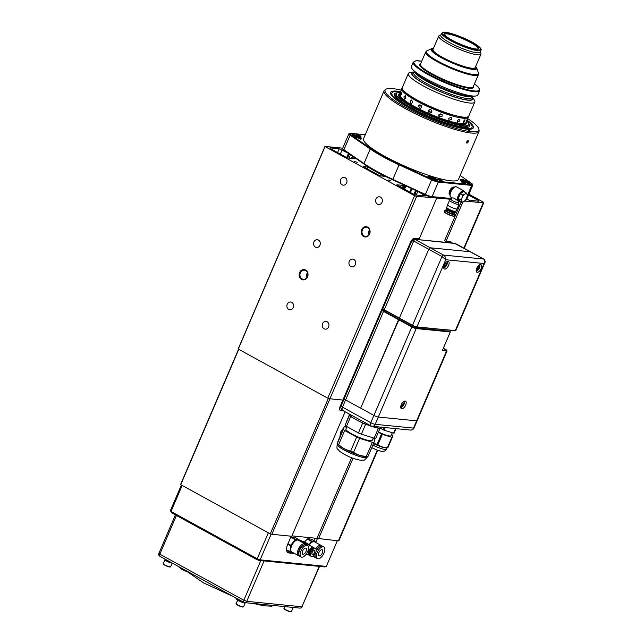 <?xml version="1.0" encoding="UTF-8"?>
<svg xmlns="http://www.w3.org/2000/svg" width="644" height="644" viewBox="0 0 644 644"><rect width="100%" height="100%" fill="white"/><g stroke="black" fill="none" stroke-linecap="round" stroke-linejoin="round"><path stroke-width="0.97" d="M363.643 236.493A5.16 4.444 95.6 0 1 361.67 229.642A5.16 4.444 95.6 0 1 367.652 227.147A5.16 4.444 95.6 0 1 369.624 234.005A5.16 4.444 95.6 0 1 363.643 236.493M367.716 227.694A4.589 3.953 -84.4 0 0 366.388 227.284A4.589 3.953 -84.4 0 0 362.145 230.665A4.589 3.953 -84.4 0 0 364.158 236.002A4.589 3.953 -84.4 0 0 365.486 236.42A4.589 3.953 -84.4 0 0 369.728 233.031A4.589 3.953 -84.4 0 0 367.716 227.694M301.577 279.399A5.16 4.444 95.6 0 1 299.605 272.541A5.16 4.444 95.6 0 1 305.586 270.053A5.16 4.444 95.6 0 1 307.558 276.904A5.16 4.444 95.6 0 1 301.577 279.399M305.65 270.601A4.589 3.953 -84.4 0 0 304.322 270.182A4.589 3.953 -84.4 0 0 300.08 273.571A4.589 3.953 -84.4 0 0 302.092 278.908A4.589 3.953 -84.4 0 0 303.421 279.319A4.589 3.953 -84.4 0 0 307.663 275.938A4.589 3.953 -84.4 0 0 305.65 270.601M369.519 229.763A4.589 3.953 -84.4 0 0 369.036 234.593M307.446 272.67A4.589 3.953 -84.4 0 0 306.971 277.5M380.515 197.136A3.904 3.357 -84.4 0 0 379.38 196.79A3.904 3.357 -84.4 0 0 375.774 199.664A3.904 3.357 -84.4 0 0 377.489 204.196A3.904 3.357 -84.4 0 0 378.616 204.55A3.904 3.357 -84.4 0 0 382.222 201.677A3.904 3.357 -84.4 0 0 380.515 197.136M345.152 177.736A3.904 3.357 -84.4 0 0 344.017 177.382A3.904 3.357 -84.4 0 0 340.41 180.264A3.904 3.357 -84.4 0 0 342.125 184.796A3.904 3.357 -84.4 0 0 343.252 185.15A3.904 3.357 -84.4 0 0 346.858 182.276A3.904 3.357 -84.4 0 0 345.152 177.736M318.45 240.043A3.904 3.357 -84.4 0 0 317.315 239.689A3.904 3.357 -84.4 0 0 313.709 242.563A3.904 3.357 -84.4 0 0 315.423 247.103A3.904 3.357 -84.4 0 0 316.55 247.457A3.904 3.357 -84.4 0 0 320.157 244.575A3.904 3.357 -84.4 0 0 318.45 240.043M291.74 302.342A3.904 3.357 -84.4 0 0 290.613 301.996A3.904 3.357 -84.4 0 0 287.007 304.87A3.904 3.357 -84.4 0 0 288.713 309.402A3.904 3.357 -84.4 0 0 289.848 309.756A3.904 3.357 -84.4 0 0 293.455 306.882A3.904 3.357 -84.4 0 0 291.74 302.342M327.104 321.75A3.904 3.357 -84.4 0 0 325.977 321.396A3.904 3.357 -84.4 0 0 322.37 324.27A3.904 3.357 -84.4 0 0 324.077 328.81A3.904 3.357 -84.4 0 0 325.212 329.156A3.904 3.357 -84.4 0 0 328.818 326.283A3.904 3.357 -84.4 0 0 327.104 321.75M353.806 259.443A3.904 3.357 -84.4 0 0 352.679 259.089A3.904 3.357 -84.4 0 0 349.072 261.971A3.904 3.357 -84.4 0 0 350.779 266.503A3.904 3.357 -84.4 0 0 351.914 266.858A3.904 3.357 -84.4 0 0 355.52 263.976A3.904 3.357 -84.4 0 0 353.806 259.443M357.17 162.328L354.474 161.491L357.17 162.328M390.771 180.763L388.066 179.918L390.771 180.763M348.782 153.57L348.565 153.924L349.909 154.351M415.783 190.495L417.618 191.34M368.183 167.142A55.77 9.781 23.2 0 0 376.144 171.763A55.77 9.781 23.2 0 0 385.233 176.488L379.694 175.691L363.779 166.957L363.474 166.53L368.183 167.142L367.41 168.953M477.872 201.145L478.202 200.381L478.806 201.234L469.548 200.316L466.723 199.294M343.043 399.674L343.751 399.747L343.043 399.674M450.881 242.86A4.589 2.19 118.8 0 0 450.559 241.846M461.168 202.015L444.521 240.856L445.986 241.395L462.77 202.232M416.716 196.291L271.849 534.287A3.445 0.604 -156.8 0 1 270.271 533.892L328.351 398.386A3.445 0.604 23.2 0 0 329.929 398.781A3.445 0.604 -156.8 0 1 327.804 398.185L414.591 195.696A3.445 0.604 23.2 0 0 416.716 196.291L451.436 199.326M436.632 198.255L419.276 238.755L414.631 238.296A4.589 2.19 118.8 0 0 410.526 242.225L342.874 400.061L329.929 398.781L342.874 400.061L340.209 406.292A4.589 2.19 118.8 0 0 340.322 410.542A4.589 2.19 118.8 0 0 340.748 410.671L343.687 410.961M327.804 398.185L238.264 349.056A3.445 0.604 -156.8 0 1 238.175 348.911L324.962 146.421L342.713 148.176M414.591 195.696L325.051 146.574L238.264 349.056M464.718 201.033L483.258 202.868A3.445 0.604 23.2 0 0 483.773 202.771A3.445 0.604 23.2 0 0 482.348 201.58L468.904 194.206M478.202 200.381L468.534 195.076M418.246 191.63L425.467 195.865L415.863 195.011L412.933 193.925L396.865 184.844L401.389 185.19L403.82 186.205L402.548 185.303L405.116 185.561L403.691 188.861M356.494 158.883L351.495 157.619L352.767 158.513L348.581 158.102L345.651 157.015L330.541 148.724L329.929 147.862L339.195 148.78L348.388 153.304M451.702 242.941A4.589 2.19 118.8 0 0 451.058 241.983A4.589 2.19 118.8 0 0 450.631 241.854L445.986 241.395M416.225 195.052L417.787 191.421M400.552 187.138L401.389 185.19M349.056 158.15L350.505 154.761M464.783 121.338L464.96 119.695L463.35 121.402L463.253 123.076L464.783 121.338M459.526 121.024L459.357 119.196L457.176 120.581L457.409 122.449L459.526 121.024M467.005 120.154C467.874 118.15 467.745 118.335 466.626 120.71C465.854 122.754 465.982 122.569 467.005 120.154C467.874 118.15 467.745 118.335 466.626 120.71C465.854 122.754 465.982 122.569 467.005 120.154M402.13 88.268A36.145 6.335 23.2 0 0 401.856 88.663A36.145 6.335 23.2 0 0 416.789 101.092A36.145 6.335 23.2 0 0 468.301 117.144L467.616 118.713M466.103 122.183L465.99 122.537A36.145 6.335 23.2 0 1 465.016 123.35A36.145 6.335 23.2 0 1 414.47 106.493A36.145 6.335 23.2 0 1 399.626 95.328A36.145 6.335 23.2 0 1 399.538 94.056A36.668 6.432 23.2 0 0 398.684 96.02M421.643 107.427L419.952 104.731L418.463 105.817L420.121 108.514L421.643 107.427M431.826 112.088C431.617 109.383 430.458 108.876 428.357 110.575C428.558 113.296 429.717 113.803 431.826 112.088L431.657 112.402M442.203 116.162L442.042 114.439L438.781 114.898L438.95 116.636L442.203 116.162M451.742 119.237L451.412 117.313L448.715 118.343L449.093 120.307L451.742 119.237M468.301 117.144A36.145 6.335 23.2 0 0 468.397 116.669M438.677 115.236A1.892 1.795 144.6 0 0 440.818 113.73M429.057 109.754A1.892 1.86 -145.5 0 0 431.939 111.734M421.514 105.616A1.892 1.755 -92.5 0 0 421.611 107.5M410.059 101.068L410.977 103.7L412.643 102.621L411.669 99.981L410.059 101.068M403.981 96.809L404.271 99.281L405.704 98.154L405.342 95.65L403.981 96.809M400.81 93.452L400.463 95.706L401.518 94.451L401.776 92.156L400.81 93.452M400.866 91.319C399.739 93.694 399.61 93.879 400.479 91.883C401.502 89.46 401.631 89.275 400.866 91.319M399.674 95.433A35.975 6.311 23.2 0 0 399.715 95.545A35.975 6.311 23.2 0 0 414.495 106.654A35.975 6.311 23.2 0 0 464.791 123.431A35.975 6.311 23.2 0 0 464.896 123.39M400.254 92.406A39.3 6.891 23.2 0 0 396.285 93.646L395.835 94.684A39.3 6.891 23.2 0 0 395.931 96.061A39.3 6.891 23.2 0 0 412.071 108.2A39.3 6.891 23.2 0 0 467.029 126.53A39.3 6.891 23.2 0 0 468.091 125.652L468.534 124.614A39.3 6.891 23.2 0 0 466.699 120.879M396.285 93.646A39.3 6.891 23.2 0 0 412.522 107.162A39.3 6.891 23.2 0 0 468.534 124.614M399.674 93.75A36.837 6.456 23.2 0 0 398.636 95.908A36.837 6.456 23.2 0 0 413.77 107.29A36.837 6.456 23.2 0 0 465.274 124.469A36.837 6.456 23.2 0 0 466.119 122.231M465.161 124.509A36.668 6.432 23.2 0 0 465.99 122.537M473.96 99.466A36.145 6.335 -156.8 0 1 474.813 101.953A36.145 6.335 -156.8 0 1 435.36 91.899A36.145 6.335 -156.8 0 1 408.36 73.472A36.145 6.335 -156.8 0 1 410.751 72.37L413.955 72.08A33.158 5.812 -156.8 0 0 436.543 89.991A33.158 5.812 -156.8 0 0 471.963 96.946L473.96 99.466M414.213 71.476L413.681 72.708A31.556 5.53 -156.8 0 0 437.26 88.767A31.556 5.53 -156.8 0 0 471.706 97.55L472.229 96.334A33.158 5.812 -156.8 0 1 438.21 86.103A33.158 5.812 -156.8 0 1 414.221 71.484L412.216 68.956A36.145 6.335 -156.8 0 1 411.371 66.461L413.207 62.178A36.145 6.335 -156.8 0 0 440.198 80.605A36.145 6.335 -156.8 0 0 479.651 90.659L477.816 94.942A36.145 6.335 -156.8 0 1 475.425 96.045A36.145 6.335 -156.8 0 1 438.363 84.887A36.145 6.335 -156.8 0 1 412.216 68.956M480.247 51.834L480.883 53.347A22.951 4.025 -156.8 0 1 480.939 54.152A22.951 4.025 -156.8 0 1 455.888 47.769A22.951 4.025 -156.8 0 1 438.749 36.072A22.951 4.025 -156.8 0 1 439.369 35.557L440.907 34.969M480.118 52.14A21.405 3.751 -156.8 0 1 456.757 46.191A21.405 3.751 -156.8 0 1 440.778 35.283L441.663 33.206A21.405 3.751 -156.8 0 0 457.651 44.114A21.405 3.751 -156.8 0 0 481.012 50.063L480.118 52.14M458.351 43.269A18.612 3.26 -156.8 0 1 444.408 34.132A18.612 3.26 -156.8 0 1 464.767 38.962A18.612 3.26 -156.8 0 1 478.444 48.719A18.612 3.26 -156.8 0 1 458.351 43.269M444.521 34.478A18.282 3.204 -156.8 0 1 464.485 39.517A18.282 3.204 -156.8 0 1 478.114 48.88M461.466 181.415A2.407 0.419 23.2 0 0 461.112 181.487A2.407 0.419 23.2 0 0 462.609 182.574A2.407 0.419 23.2 0 0 465.185 183.451A2.407 0.419 23.2 0 0 465.54 183.387A2.407 0.419 23.2 0 0 464.042 182.292A2.407 0.419 23.2 0 0 461.466 181.415M438.242 179.121A2.407 0.419 23.2 0 0 437.88 179.193A2.407 0.419 23.2 0 0 439.385 180.28A2.407 0.419 23.2 0 0 441.953 181.157A2.407 0.419 23.2 0 0 442.315 181.085A2.407 0.419 23.2 0 0 440.818 179.998A2.407 0.419 23.2 0 0 438.242 179.121M356.905 134.491A2.407 0.419 23.2 0 0 356.551 134.564A2.407 0.419 23.2 0 0 358.048 135.651A2.407 0.419 23.2 0 0 360.624 136.528A2.407 0.419 23.2 0 0 360.978 136.464A2.407 0.419 23.2 0 0 359.481 135.377A2.407 0.419 23.2 0 0 356.905 134.491M401.22 90.136A50.981 8.944 23.2 0 0 392.687 88.622A50.981 8.944 23.2 0 0 385.716 89.347A50.981 8.944 23.2 0 0 414.551 111.984A50.981 8.944 23.2 0 0 471.239 131.714A50.981 8.944 23.2 0 0 478.935 129.299A50.981 8.944 23.2 0 0 467.673 118.617M478.935 129.299L479.096 130.587A51.641 9.056 -156.8 0 1 478.983 131.553A51.641 9.056 -156.8 0 1 471.303 133.034A51.641 9.056 -156.8 0 1 416.177 114.173A51.641 9.056 -156.8 0 1 384.057 90.86A51.641 9.056 -156.8 0 1 384.669 90.12L385.716 89.347M461.337 179.257A5.16 0.902 23.2 0 0 460.573 179.402A5.16 0.902 23.2 0 0 463.785 181.737A5.16 0.902 23.2 0 0 469.299 183.62A5.16 0.902 23.2 0 0 470.064 183.476A5.16 0.902 23.2 0 0 466.852 181.141A5.16 0.902 23.2 0 0 461.337 179.257M352.791 134.33A5.16 0.902 23.2 0 0 352.027 134.475A5.16 0.902 23.2 0 0 355.238 136.802A5.16 0.902 23.2 0 0 360.753 138.693A5.16 0.902 23.2 0 0 361.517 138.541A5.16 0.902 23.2 0 0 358.306 136.214A5.16 0.902 23.2 0 0 352.791 134.33M428.824 176.045A5.16 0.902 23.2 0 0 428.051 176.19A5.16 0.902 23.2 0 0 431.271 178.517A5.16 0.902 23.2 0 0 436.777 180.409A5.16 0.902 23.2 0 0 437.55 180.256A5.16 0.902 23.2 0 0 434.338 177.929A5.16 0.902 23.2 0 0 428.824 176.045M467.029 120.09A44.967 7.889 -156.8 0 1 472.084 128.889A44.967 7.889 -156.8 0 1 466.61 129.178A44.967 7.889 -156.8 0 1 422.166 114.439A44.967 7.889 -156.8 0 1 390.739 94.024A44.967 7.889 -156.8 0 1 397.316 91.158A44.967 7.889 -156.8 0 1 400.592 91.617M384.057 90.86L363.578 138.629A51.641 9.056 23.2 0 0 395.706 161.942A51.641 9.056 23.2 0 0 450.824 180.803A51.641 9.056 23.2 0 0 458.512 179.314L478.983 131.553M466.715 143.024A1.409 0.668 118.8 0 0 467.182 143.024A1.409 0.668 118.8 0 0 468.14 141.881A1.409 0.668 118.8 0 0 468.317 140.956A1.409 0.668 118.8 0 0 468.067 140.561C468.623 141.511 468.252 142.372 466.964 143.161C466.377 142.195 466.747 141.326 468.075 140.561L468.204 140.601M467.987 129.935L470.41 131.11L467.987 129.935M365.237 134.765L350.569 133.308A6.311 1.103 23.2 0 0 349.797 133.348A6.311 1.103 23.2 0 0 350.779 134.781L370.855 148.595A54.507 9.555 23.2 0 0 399.336 164.22L431.874 179.274A6.311 1.103 23.2 0 0 438.089 181.334L471.521 184.635A6.311 1.103 23.2 0 0 472.446 184.232A6.311 1.103 23.2 0 0 471.311 183.17L460.146 175.49M451.613 198.907L431.416 196.911A6.311 1.103 -156.8 0 1 425.201 194.85L392.663 179.797A54.507 9.555 -156.8 0 1 364.182 164.172L344.105 150.35A6.311 1.103 -156.8 0 1 342.97 149.287L342.664 148.563A6.883 1.208 23.2 0 0 343.904 149.722L363.981 163.544A55.078 9.66 23.2 0 0 392.76 179.338L425.298 194.383A6.883 1.208 23.2 0 0 432.084 196.629L451.758 198.577M465.709 199.954A6.883 1.208 23.2 0 0 466.345 199.89L465.612 200.171A6.311 1.103 -156.8 0 1 465.556 200.187M466.345 199.89A6.883 1.208 23.2 0 0 466.538 199.737L472.768 185.198A6.883 1.208 -156.8 0 1 471.738 185.4L438.314 182.091A6.883 1.208 -156.8 0 1 431.528 179.845L398.99 164.8A55.078 9.66 -156.8 0 1 370.211 149.006L350.135 135.184A6.883 1.208 -156.8 0 1 348.879 133.783A6.883 1.208 -156.8 0 1 349.064 133.63L349.797 133.348M472.446 184.232L472.752 184.957A6.883 1.208 -156.8 0 1 472.768 185.198M348.879 133.783L342.648 148.321A6.883 1.208 23.2 0 0 342.664 148.563M400.431 91.995A43.607 7.648 23.2 0 0 393.057 92.011A43.607 7.648 23.2 0 0 409.898 107.991A43.607 7.648 23.2 0 0 452.861 125.886A43.607 7.648 23.2 0 0 471.939 125.822A43.607 7.648 23.2 0 0 466.868 120.476M397.211 92.825A40.854 7.165 23.2 0 0 394.514 95.505A40.854 7.165 23.2 0 0 411.291 108.128A40.854 7.165 23.2 0 0 468.405 127.174A40.854 7.165 23.2 0 0 468.494 123.374M451.436 199.479A3.784 0.66 23.2 0 0 451.331 199.568A3.784 0.66 23.2 0 0 452.893 200.872A3.784 0.66 23.2 0 0 458.295 202.546L458.786 201.403M451.355 199.511L449.673 200.155A5.16 0.902 23.2 0 0 449.536 200.268A5.16 0.902 23.2 0 0 451.669 202.047A5.16 0.902 23.2 0 0 459.027 204.341A5.16 0.902 23.2 0 0 459.011 204.156L458.319 202.498M457.103 208.833L455.727 211.312A4.878 0.853 23.2 0 1 448.779 209.131A4.878 0.853 23.2 0 1 446.759 207.473L447.612 204.76A5.16 0.902 23.2 0 0 447.612 204.76A5.16 0.902 23.2 0 0 449.745 206.523A5.16 0.902 23.2 0 0 457.103 208.833A5.16 0.902 23.2 0 0 457.103 208.817L459.027 204.341M446.767 207.601L446.598 207.996A4.822 0.845 23.2 0 0 446.606 208.165A4.822 0.845 23.2 0 0 448.586 209.654A4.822 0.845 23.2 0 0 455.324 211.9A4.822 0.845 23.2 0 0 455.453 211.796L455.622 211.393M446.606 208.165L446.759 208.527A4.532 0.797 23.2 0 0 448.618 209.928A4.532 0.797 23.2 0 0 454.954 212.045L455.324 211.9M446.678 208.342L446.501 208.406A4.822 0.845 23.2 0 0 446.373 208.519A4.822 0.845 23.2 0 0 448.361 210.177A4.822 0.845 23.2 0 0 455.236 212.311A4.822 0.845 23.2 0 0 455.219 212.142L455.147 211.973M446.373 208.519L446.147 209.034A4.822 0.845 23.2 0 0 448.144 210.693A4.822 0.845 23.2 0 0 455.01 212.834L455.236 212.311M447.282 210.186L446.896 211.079A3.325 0.58 23.2 0 0 448.272 212.222A3.325 0.58 23.2 0 0 453.014 213.695L453.4 212.81M447.194 210.379A5.45 0.958 23.2 0 0 444.948 210.242A5.45 0.958 23.2 0 0 447.202 212.118A5.45 0.958 23.2 0 0 454.97 214.532A5.45 0.958 23.2 0 0 453.312 213.003M458.383 201.129L454.084 198.086L452.547 197.933M466.208 192.934L464.759 194.142A4.589 2.19 -61.2 0 1 467.077 194.375A4.589 2.19 -61.2 0 1 466.699 198.086A4.589 2.19 -61.2 0 1 463.994 201.564A4.589 2.19 -61.2 0 1 462.593 202.007A4.589 2.19 -61.2 0 1 461.676 201.339L462.094 202.522L465.443 200.356L467.504 195.559L466.208 192.934L463.688 191.558L460.339 193.723A5.297 2.528 -61.2 0 1 463.688 191.558M459.84 201.29A5.877 2.801 -61.2 0 1 458.914 201.419A5.877 2.801 -61.2 0 1 458.367 201.258A5.877 2.801 -61.2 0 1 458.464 195.285A5.877 2.801 -61.2 0 1 463.471 190.793A5.877 2.801 -61.2 0 1 464.018 190.954A5.877 2.801 -61.2 0 1 464.839 192.186M459.583 201.145A5.297 2.528 -61.2 0 1 458.286 198.521A5.297 2.528 -61.2 0 1 460.339 193.723L458.286 198.521L459.583 201.145L462.094 202.522M450.132 193.836A3.727 1.779 -61.2 0 1 450.881 190.447A3.727 1.779 -61.2 0 1 453.336 188M450.027 194.947A4.419 2.109 -61.2 0 1 450.567 190.342A4.419 2.109 -61.2 0 1 454.157 187.307A4.419 2.109 -61.2 0 1 454.213 187.315M450.027 195.019L449.786 194.891A4.419 2.109 -61.2 0 1 449.858 190.391A4.419 2.109 -61.2 0 1 453.626 187.018A4.419 2.109 -61.2 0 1 454.036 187.138L454.278 187.275M462.851 195.1L462.054 197.628A4.589 2.19 -61.2 0 1 464.759 194.142L462.851 195.1L460.339 193.723M460.798 199.898L461.676 201.339A4.589 2.19 -61.2 0 1 462.054 197.628L460.798 199.898L458.286 198.521M466.94 141.905L467.673 142.308L467.818 140.915L466.803 142.219L467.045 142.71L467.673 142.308M467.512 141.108L468.059 141.406M351.584 457.691L317.009 538.352L338.398 540.863L377.263 450.18M339.943 410.196L342.801 410.478M291.925 535.872L317.009 538.352M270.271 533.892L180.562 484.546L238.562 349.225M377.666 450.333L338.905 540.767A3.445 0.604 -156.8 0 1 338.398 540.863M271.849 534.287L291.764 536.259L345.128 411.749M353.041 458.246L318.474 538.899M238.763 349.33L180.714 484.755M382.834 308.959L382.391 309.989M412.088 240.357L411.629 240.309M344.282 398.515L343.679 398.185M411.927 240.679L411.524 240.454M384.516 310.231L384.106 311.197L399.047 319.392L360.648 408.143L345.619 399.9A3.445 0.604 -156.8 0 1 344.194 398.717A3.445 0.604 23.2 0 0 345.619 399.9L373.906 415.42A3.445 0.604 23.2 0 0 378.302 417.046A3.445 0.604 -156.8 0 1 373.906 415.42L411.822 326.951L398.564 319.674L360.648 408.143L373.906 415.42L370.791 422.689L342.503 407.169A3.445 0.604 -156.8 0 1 341.079 405.986A3.445 3.445 0 0 0 342.584 410.357A3.445 1.642 -61.2 0 1 342.503 407.169L383.534 311.43A3.445 0.604 -156.8 0 1 382.109 310.239L341.079 405.986M455.606 243.665A1.723 0.821 118.8 0 0 455.477 243.561L470.506 251.804A1.723 0.821 118.8 0 0 470.345 251.756L430.281 247.795A1.723 0.821 118.8 0 0 428.735 249.268L399.288 318.329L428.735 249.268A1.723 0.821 -61.2 0 1 430.281 247.795L470.345 251.756A1.723 0.821 -61.2 0 1 470.506 251.804A1.723 0.821 -61.2 0 1 470.635 251.917M383.019 309.973L383.027 309.957A3.099 0.539 23.2 0 0 383.84 311.132L383.534 311.43L398.564 319.674L399.457 318.426L399.047 319.392L412.216 326.621L412.635 325.655M384.106 311.197A2.866 0.499 -156.8 0 1 382.922 310.215L383.252 309.442M484.9 262.639L484.055 263.517L445.729 259.733L416.934 326.911L455.26 330.702L484.055 263.517C485.214 261.601 485.069 260.104 483.604 259.033L454.27 243.199L414.301 239.246L411.943 240.639L382.826 308.581A3.445 0.604 23.2 0 0 384.251 309.764L412.538 325.284L442.001 256.545L413.714 241.025L384.251 309.764L399.256 318.305M412.136 241.299C411.653 240.349 412.176 240.252 413.714 241.025A1.723 0.821 118.8 0 1 415.251 239.552L443.539 255.072L483.604 259.033A1.723 0.821 -61.2 0 1 483.765 259.081L483.765 259.081A1.723 0.821 -61.2 0 1 483.934 259.25M414.301 239.246L455.316 243.513A1.723 0.821 118.8 0 1 455.477 243.561L454.27 243.199M480.593 264.531A4.307 2.053 118.8 0 0 476.922 267.815A4.307 2.053 118.8 0 0 476.85 272.195A4.307 2.053 118.8 0 0 477.252 272.315A4.307 2.053 118.8 0 0 480.923 269.031A4.307 2.053 118.8 0 0 480.996 264.652A4.307 2.053 118.8 0 0 480.593 264.531M448.071 261.311A4.307 2.053 118.8 0 0 444.408 264.603A4.307 2.053 118.8 0 0 444.336 268.983A4.307 2.053 118.8 0 0 444.738 269.103A4.307 2.053 118.8 0 0 448.401 265.811A4.307 2.053 118.8 0 0 448.474 261.44A4.307 2.053 118.8 0 0 448.071 261.311M405.14 401.027A4.307 2.053 118.8 0 0 401.47 404.319A4.307 2.053 118.8 0 0 401.397 408.699A4.307 2.053 118.8 0 0 401.8 408.819A4.307 2.053 118.8 0 0 405.47 405.527A4.307 2.053 118.8 0 0 405.543 401.148A4.307 2.053 118.8 0 0 405.14 401.027M443.378 348.227L447.049 350.956L417.135 420.733A3.445 0.604 -156.8 0 1 416.628 420.838L378.302 417.046L416.628 420.838A3.445 0.604 23.2 0 0 417.135 420.733L414.02 428.002A3.445 0.604 -156.8 0 1 413.512 428.107L446.534 351.052L442.645 350.666L442.565 350.014L450.309 331.942L416.217 328.577L375.186 424.316L413.512 428.107A3.445 2.962 95.6 0 1 410.518 430.071A3.445 3.445 0 0 0 414.02 428.002M416.274 327.055L415.879 327.981L449.906 331.338L450.309 330.436M415.879 327.981A2.866 0.499 -156.8 0 1 412.216 326.621M445.729 259.733C445.841 257.705 445.109 256.151 443.539 255.072A1.723 0.821 -61.2 0 0 442.001 256.545L445.729 259.733M344.709 398.612A3.445 0.604 23.2 0 0 344.194 398.717M378.495 431.947A9.177 1.61 23.2 0 0 391.013 435.722L392.293 432.728M373.512 443.571A10.328 1.811 23.2 0 0 386.489 447.91L387.857 447.709A12.333 2.165 23.2 0 1 387.398 447.661L391.842 437.292A12.333 2.165 23.2 0 0 392.301 437.332L387.857 447.709M373.617 443.322L377.062 444.368A12.333 2.165 23.2 0 0 377.891 444.722C380.628 446.686 383.8 447.669 387.398 447.661M392.301 437.332L392.912 435.392A12.333 2.165 23.2 0 0 392.542 435.086L391.52 434.531M377.062 444.368L381.506 434A12.333 2.165 23.2 0 0 382.335 434.354L377.891 444.722M381.506 434L378.358 432.269M391.842 437.292L382.335 434.354M380.105 428.099L383.285 429.846A12.333 2.165 23.2 0 0 384.114 430.2L393.621 433.138A12.333 2.165 23.2 0 0 394.08 433.179L396.028 428.638M393.621 433.138L395.569 428.598M385.241 427.576L384.114 430.2M383.285 429.846L384.299 427.479M348.976 413.859A17.501 3.067 23.2 0 0 349.499 415.034A17.501 3.067 23.2 0 0 350.682 416.177A17.501 3.067 23.2 0 0 352.501 417.513A17.501 3.067 23.2 0 0 360.849 422.094A17.501 3.067 23.2 0 0 367.523 424.927A17.501 3.067 23.2 0 0 376.45 427.688A17.501 3.067 23.2 0 0 380.121 428.051A17.501 3.067 23.2 0 0 381.184 427.527L381.329 427.189M346.915 426.634L345.9 429.001A14.345 2.512 23.2 0 0 347.277 430.997A14.345 2.512 23.2 0 0 361.654 438.387A14.345 2.512 23.2 0 0 372.272 440.303L373.303 437.888M346.649 427.262L345.804 427.004A18.362 3.22 23.2 0 0 344.186 426.843L338.181 440.85L337.287 443.507L337.987 444.392A16.35 2.866 23.2 0 0 339.171 445.543A16.35 2.866 23.2 0 0 353.218 453.062A16.35 2.866 23.2 0 0 366.581 456.652L367.982 456.467A18.362 3.22 23.2 0 1 366.364 456.314L372.369 442.307A18.362 3.22 23.2 0 0 373.987 442.46L367.982 456.467M349.338 414.833L345.144 425.298A18.362 3.22 23.2 0 0 345.748 425.821A18.362 3.22 23.2 0 0 346.464 426.384L358.426 432.945A18.362 3.22 23.2 0 0 361.365 434.193L374.148 438.153A18.362 3.22 23.2 0 0 375.766 438.306L380.121 428.051M345.144 425.298L349.37 415.428A18.362 3.22 23.2 0 0 349.974 415.96A18.362 3.22 23.2 0 0 350.698 416.523L346.464 426.384M350.642 451.106L356.647 437.099L344.685 430.538A18.362 3.22 23.2 0 1 343.968 429.975A18.362 3.22 23.2 0 1 343.365 429.451L337.359 443.458A18.362 3.22 23.2 0 0 337.963 443.982A18.362 3.22 23.2 0 0 338.68 444.545C342.141 447.91 346.126 450.1 350.642 451.106A18.362 3.22 23.2 0 0 353.58 452.362C357.331 454.857 361.59 456.177 366.364 456.314M373.987 442.46L374.808 439.852A18.362 3.22 23.2 0 0 373.488 438.765L373.037 438.516M356.647 437.099A18.362 3.22 23.2 0 0 359.585 438.347L353.58 452.362M344.685 430.538L338.68 444.545M343.365 429.451L344.186 426.843M372.369 442.307L359.585 438.347M374.148 438.153L378.374 428.284A18.362 3.22 23.2 0 0 379.992 428.445M358.426 432.945L362.653 423.084A18.362 3.22 23.2 0 0 365.599 424.332L361.365 434.193M376.45 427.688L378.374 428.284M365.599 424.332L367.523 424.927M360.849 422.094L362.653 423.084M350.698 416.523L352.501 417.513M443.982 265.626L444.304 266.278L445.568 265.465L446.332 263.67L445.849 262.68L445.471 262.929M445.326 263.114L446.332 263.67M444.32 264.781L445.568 265.465M401.051 405.342L401.373 405.994L402.629 405.181L403.402 403.386L402.919 402.395L402.54 402.645M402.387 402.83L403.402 403.386M401.389 404.496L402.629 405.181M476.504 268.838L476.826 269.49L478.081 268.677L478.854 266.882L478.371 265.9L477.993 266.141M477.84 266.326L478.854 266.882M476.842 268.001L478.081 268.677M302.567 541.532L300.635 540.469A4.419 2.109 118.8 0 0 300.225 540.34A4.419 2.109 118.8 0 0 299.339 540.509M312.469 554.565A2.294 1.095 -61.2 0 1 312.26 554.5A2.294 1.095 -61.2 0 1 312.3 552.166A2.294 1.095 -61.2 0 1 314.256 550.411A2.294 1.095 -61.2 0 1 314.465 550.475A2.294 1.095 -61.2 0 1 314.425 552.81A2.294 1.095 -61.2 0 1 312.469 554.565M315.077 548.487A4.419 2.109 -61.2 0 1 315.488 548.616A4.419 2.109 -61.2 0 1 315.415 553.107A4.419 2.109 -61.2 0 1 311.648 556.488A4.419 2.109 -61.2 0 1 311.237 556.36A4.419 2.109 -61.2 0 1 311.31 551.868A4.419 2.109 -61.2 0 1 315.077 548.487M311.237 556.36L310.352 555.877A4.419 2.109 -61.2 0 1 310.424 551.385A4.419 2.109 -61.2 0 1 314.192 548.004A4.419 2.109 -61.2 0 1 314.602 548.133L315.488 548.616M309.635 554.041L309.667 554.057A3.156 1.505 -61.2 0 1 309.635 554.041A3.156 1.505 -61.2 0 1 309.684 550.829A3.156 1.505 -61.2 0 1 312.372 548.422A3.156 1.505 -61.2 0 1 312.67 548.511L312.702 548.527M309.828 555.257A4.419 2.109 -61.2 0 1 309.442 555.273A4.419 2.109 -61.2 0 1 309.023 555.152A4.419 2.109 -61.2 0 1 309.096 550.652A4.419 2.109 -61.2 0 1 312.863 547.279A4.419 2.109 -61.2 0 1 313.274 547.4A4.419 2.109 -61.2 0 1 313.797 548.02M307.236 545.194A4.419 2.109 -61.2 0 1 308.444 544.856A4.419 2.109 -61.2 0 1 308.854 544.977L313.274 547.4M306.641 544.864L301.513 541.765A5.16 2.463 -61.2 0 1 301.827 541.564L307.059 544.438L309.45 544.671L304.218 541.805L301.827 541.564M307.124 545.13A4.589 2.19 -61.2 0 1 308.508 544.695A4.589 2.19 -61.2 0 1 309.378 545.267M306.93 545.178A6.657 3.18 -61.2 0 1 307.55 545.363A6.657 3.18 -61.2 0 1 307.438 552.133A6.657 3.18 -61.2 0 1 301.77 557.221A6.657 3.18 -61.2 0 1 301.151 557.036A6.657 3.18 -61.2 0 1 301.255 550.266A6.657 3.18 -61.2 0 1 306.93 545.178M301.151 557.036L299.822 556.311A6.657 3.18 -61.2 0 1 299.927 549.533A6.657 3.18 -61.2 0 1 305.602 544.446A6.657 3.18 -61.2 0 1 306.222 544.639L307.55 545.363M299.283 555.828A6.714 3.204 -61.2 0 1 299.09 555.82A6.714 3.204 -61.2 0 1 298.47 555.627A6.714 3.204 -61.2 0 1 298.575 548.801A6.714 3.204 -61.2 0 1 304.298 543.673A6.714 3.204 -61.2 0 1 304.926 543.858A6.714 3.204 -61.2 0 1 305.53 544.446M298.47 555.627L291.837 551.989A6.714 3.204 -61.2 0 1 291.949 545.162A6.714 3.204 -61.2 0 1 297.673 540.034A6.714 3.204 -61.2 0 1 298.293 540.219L304.926 543.858M292.36 552.278A6.826 3.26 -61.2 0 1 291.635 545.71A6.826 3.26 -61.2 0 1 297.713 539.93A6.826 3.26 -61.2 0 1 298.816 540.509M292.368 552.327L290.106 551.916A7.8 3.727 -61.2 0 1 289.977 551.658L290.581 545.718A7.8 3.727 -61.2 0 1 290.79 545.243L295.113 539.672A7.8 3.727 -61.2 0 1 295.443 539.455L299.162 539.825A7.8 3.727 -61.2 0 1 299.291 540.083M299.162 539.825L295.169 537.627L292.899 537.225L291.45 537.265L295.443 539.455M303.01 554.315A3.445 1.642 -61.2 0 1 302.696 554.218A3.445 1.642 -61.2 0 1 302.752 550.717A3.445 1.642 -61.2 0 1 305.683 548.084A3.445 1.642 -61.2 0 1 306.005 548.181A3.445 1.642 -61.2 0 1 305.948 551.683A3.445 1.642 -61.2 0 1 303.01 554.315M295.113 539.672L291.12 537.474L290.331 538.151M290.106 551.916L286.564 549.976M286.548 549.775L289.977 551.658M290.581 545.718L287.755 544.164A9.177 4.379 -61.2 0 0 287.973 552.689A9.177 4.379 -61.2 0 0 288.826 552.946L294.622 553.518M287.957 543.689L290.79 545.243M298.856 552.858A4.589 2.19 -61.2 0 1 299.774 548.688A4.589 2.19 -61.2 0 1 302.793 545.677M323.191 546.78A6.657 3.18 -61.2 0 1 323.811 546.973A6.657 3.18 -61.2 0 1 323.699 553.743A6.657 3.18 -61.2 0 1 318.023 558.831A6.657 3.18 -61.2 0 1 317.403 558.646A6.657 3.18 -61.2 0 1 317.516 551.868A6.657 3.18 -61.2 0 1 323.191 546.78M315.995 551.57A6.657 3.18 -61.2 0 1 321.863 546.056A6.657 3.18 -61.2 0 1 322.483 546.241L323.811 546.973M315.745 548.817A6.714 3.204 -61.2 0 1 320.559 545.275A6.714 3.204 -61.2 0 1 321.187 545.468A6.714 3.204 -61.2 0 1 321.791 546.048M315.544 557.438A6.714 3.204 -61.2 0 1 315.351 557.422A6.714 3.204 -61.2 0 1 314.723 557.237A6.714 3.204 -61.2 0 1 313.725 555.482M309.458 544.687A6.714 3.204 -61.2 0 1 313.926 541.636A6.714 3.204 -61.2 0 1 314.554 541.829L321.187 545.468M309.41 544.655A6.826 3.26 -61.2 0 1 313.974 541.532A6.826 3.26 -61.2 0 1 315.077 542.111M308.983 545.041L311.374 541.274A7.8 3.727 -61.2 0 1 311.704 541.065L315.423 541.427A7.8 3.727 -61.2 0 1 315.544 541.693M315.423 541.427L311.422 539.237L309.16 538.827L307.711 538.867L311.704 541.065M319.271 555.925A3.445 1.642 -61.2 0 1 318.949 555.828A3.445 1.642 -61.2 0 1 319.005 552.327A3.445 1.642 -61.2 0 1 321.944 549.694A3.445 1.642 -61.2 0 1 322.266 549.791A3.445 1.642 -61.2 0 1 322.209 553.293A3.445 1.642 -61.2 0 1 319.271 555.925M304.548 541.982A6.826 3.26 -61.2 0 1 304.886 541.54A6.826 3.26 -61.2 0 1 304.902 541.515L307.373 539.084A7.8 3.727 -61.2 0 1 307.711 538.867M311.374 541.274L307.373 539.084M315.117 554.46A4.589 2.19 -61.2 0 1 315.029 553.816M316.172 550.048A4.589 2.19 -61.2 0 1 319.054 547.287M317.403 558.646L316.083 557.913A6.657 3.18 -61.2 0 1 315.423 553.083M271.156 534.158L260.144 559.853L326.339 566.398L324.769 566.929L259.057 560.433L256.98 559.66L171.521 512.769L170.41 510.62L181.35 485.101M182.131 485.536L171.014 511.473L257.214 558.767L268.331 532.83M315.713 542.465L317.412 538.505M307.446 554.283A9.177 4.379 -61.2 0 1 305.876 554.621M291.168 536.194L287.739 544.18M326.339 566.398L337.327 540.759M170.41 510.62L171.521 512.769M256.98 559.66L257.214 558.767L260.144 559.853L259.057 560.433M291.732 552.238L287.079 551.779M314.844 538.143L313.813 540.541M339.895 436.857L340.636 432.06L343.985 427.31M344.443 426.851L345.957 425.998M346.818 426.859L345.321 426.03M341.698 432.647L340.636 432.06M293.125 607.517A4.017 0.7 -156.8 0 1 293.133 607.638A4.017 0.7 -156.8 0 1 290.259 607.139M245.219 602.784A4.017 0.7 -156.8 0 1 245.219 602.905A4.017 0.7 -156.8 0 1 239.496 601.118A4.017 0.7 -156.8 0 1 237.837 599.741A4.017 0.7 -156.8 0 1 237.926 599.661M172.061 563.001A4.017 0.7 -156.8 0 1 166.563 561.101A4.017 0.7 -156.8 0 1 164.904 559.725A4.017 0.7 -156.8 0 1 164.985 559.644M466.546 182.896L467.278 182.63L465.234 181.511L463.052 180.835L463.294 181.487M464.92 182.252L465.234 181.511M467.093 183.065L467.278 182.63M434.032 179.684L434.764 179.418L432.72 178.299L430.538 177.623L430.772 178.275M432.398 179.04L432.72 178.299M434.579 179.853L434.764 179.418M358 137.969L358.732 137.703L356.687 136.584L354.506 135.908L354.747 136.56M356.374 137.325L356.687 136.584M358.547 138.138L358.732 137.703M346.714 157.522L348.332 153.747M415.517 190.592L413.883 194.391L415.517 190.616M463.849 248.157L483.258 202.868M366.951 168.696L367.7 166.949M409.761 192.186L411.363 188.451M405.913 185.923L404.472 189.288M412.088 188.789L410.461 192.572M414.792 194.746L416.378 191.035M424.187 195.832L424.517 195.076M402.275 188.08L403.152 186.019M337.569 152.58L339.195 148.78M342.125 149.867L340.314 154.085M347.607 157.861L349.185 154.174M353.564 158.456L354.087 157.225M354.53 157.53L354.055 158.641M351.342 158.376L351.608 157.74M399.457 94.692L399.409 94.805A35.975 6.311 23.2 0 0 414.269 107.178A35.975 6.311 23.2 0 0 465.54 123.149L465.588 123.036M399.449 94.41A36.322 6.368 23.2 0 0 402.613 100.182M459.438 124.534A36.322 6.368 23.2 0 0 465.797 122.843M474.813 101.953L468.751 116.105A36.145 6.335 -156.8 0 1 429.29 106.043A36.145 6.335 -156.8 0 1 402.299 87.624L408.36 73.472M471.851 97.204A32.707 5.732 -156.8 0 1 436.616 89.943A32.707 5.732 -156.8 0 1 413.842 72.337M471.811 96.367A31.556 5.53 -156.8 0 1 438.041 86.948A31.556 5.53 -156.8 0 1 414.478 71.798M479.651 90.659L478.758 87.648L474.483 83.792A35.573 6.239 -156.8 0 1 473.702 90.901A35.573 6.239 -156.8 0 1 440.52 80.017A35.573 6.239 -156.8 0 1 421.731 61.212M441.929 78.705A28.69 5.031 -156.8 0 1 420.5 64.078L425.676 52.011A28.69 5.031 -156.8 0 0 447.105 66.63A28.69 5.031 -156.8 0 0 478.411 74.615L473.243 86.682A28.69 5.031 -156.8 0 1 441.929 78.705M473.421 86.272A29.262 5.128 -156.8 0 1 441.607 79.284A29.262 5.128 -156.8 0 1 420.677 63.667M433.501 48.324L431.633 48.654A24.842 4.355 -156.8 0 0 449.633 61.824A24.842 4.355 -156.8 0 0 476.737 67.99L478.436 72.965A28.408 4.983 -156.8 0 1 447.443 65.913A28.408 4.983 -156.8 0 1 426.859 50.86L425.676 52.011M475.666 66.469A24.416 4.283 -156.8 0 1 449.786 61.591A24.416 4.283 -156.8 0 1 433.476 48.389M480.939 54.152L475.2 67.548A22.951 4.025 -156.8 0 1 450.148 61.164A22.951 4.025 -156.8 0 1 433.01 49.467L438.749 36.072M475.336 67.226A23.24 4.073 -156.8 0 1 449.987 61.454A23.24 4.073 -156.8 0 1 433.146 49.137M465.145 38.704A20.825 3.655 -156.8 0 1 480.416 49.644A20.825 3.655 -156.8 0 1 457.973 43.526A20.825 3.655 -156.8 0 1 442.702 32.586A20.825 3.655 -156.8 0 1 465.145 38.704M467.464 195.39L471.738 185.4L471.521 184.635M431.416 196.911L432.084 196.629L438.314 182.091L438.089 181.334M425.201 194.85L431.874 179.274M392.663 179.797L399.336 164.22M364.182 164.172L363.981 163.544L370.211 149.006L370.855 148.595M344.105 150.35L343.904 149.722L350.135 135.184L350.779 134.781M454.39 215.885C455.195 216.883 452.611 216.151 446.622 213.679C444.465 212.27 443.716 211.57 444.368 211.594A5.45 0.958 23.2 0 0 446.622 213.462A5.45 0.958 23.2 0 0 454.39 215.885L454.97 214.532M446.646 213.687A5.224 0.918 23.2 0 0 454.06 216.046M452.088 197.813L451.033 197.233A5.877 2.801 -61.2 0 1 451.13 191.26A5.877 2.801 -61.2 0 1 456.137 186.768A5.877 2.801 -61.2 0 1 456.685 186.929L464.018 190.954M450.132 195.551A5.643 2.697 -61.2 0 1 454.785 187.082M444.481 211.94A5.224 0.918 23.2 0 0 446.606 213.663M339.984 410.252L340.748 410.671M384.227 310.062A3.099 0.539 -156.8 0 1 383.059 308.975M383.84 311.132L412.136 326.653A3.099 0.539 23.2 0 0 416.088 328.118L449.906 331.338M382.109 310.239L382.786 309.973M382.826 308.581L384.259 310.086L412.538 325.284A3.445 0.604 23.2 0 0 416.934 326.911L412.546 325.606A3.099 0.539 -156.8 0 0 416.531 327.08L455.26 330.702A3.445 0.604 23.2 0 0 455.767 330.605L416.732 327.104M412.522 325.582L399.32 318.337M442.549 350.215L446.405 350.594A3.099 0.539 23.2 0 0 445.584 349.442L443.37 348.227M416.088 328.118L416.217 328.577A3.445 0.604 -156.8 0 1 411.822 326.951L412.136 326.653M447.049 350.956A3.445 0.604 -156.8 0 1 446.534 351.052L446.405 350.594M442.645 350.666L442.549 350.239M375.186 424.316A3.445 0.604 -156.8 0 1 370.791 422.689A3.445 1.642 -61.2 0 0 370.88 425.877A3.445 3.445 0 0 0 372.192 426.288A3.445 2.962 -84.4 0 0 375.186 424.316M342.584 410.357L370.88 425.877A3.445 1.642 -61.2 0 0 371.194 425.974A3.445 2.962 -84.4 0 0 372.192 426.288L410.518 430.071M372.844 445.125A10.328 1.811 23.2 0 0 386.505 449.15L387.06 447.854M367.217 457.192C362.733 461.981 365.22 459.462 360.97 460.299C355.053 459.244 348.654 457.449 339.581 451.299C336.659 447.411 336.78 450.406 337.158 444.304A16.35 2.866 23.2 0 0 338.72 446.582A16.35 2.866 23.2 0 0 355.118 455.01A16.35 2.866 23.2 0 0 367.217 457.192L367.483 456.564M443.684 267.807A3.671 1.755 118.8 0 0 446.936 264.668A3.671 1.755 118.8 0 0 447.137 261.52M444.271 267.711A4.017 1.916 -61.2 0 1 443.7 267.936M447.25 261.464A4.017 1.916 -61.2 0 1 447.371 262.068M400.753 407.523A3.671 1.755 118.8 0 0 404.005 404.376A3.671 1.755 118.8 0 0 404.199 401.236M401.341 407.419A4.017 1.916 -61.2 0 1 400.769 407.652M404.319 401.18A4.017 1.916 -61.2 0 1 404.432 401.784M476.206 271.019A3.671 1.755 118.8 0 0 479.458 267.88A3.671 1.755 118.8 0 0 479.651 264.732M476.793 270.923A4.017 1.916 -61.2 0 1 476.222 271.148M479.772 264.676A4.017 1.916 -61.2 0 1 479.885 265.28M287.296 552.109L288.826 552.946M176.424 515.466L159.841 554.162L243.826 600.24L260.812 560.602M264.072 560.924L246.749 601.327L301.915 606.777L319.231 566.382M159.897 556.287A2.294 1.095 118.8 0 1 159.841 554.162L158.891 553.373A2.294 2.294 0 0 0 159.897 556.287L243.883 602.373A2.294 1.095 118.8 0 0 244.092 602.438A2.294 1.972 95.6 0 0 244.76 602.639L299.927 608.097A2.294 1.972 -84.4 0 0 301.915 606.777L319.537 566.406M243.826 600.24A2.294 1.095 118.8 0 0 243.883 602.373A2.294 2.294 0 0 0 244.76 602.639A2.294 1.972 95.6 0 0 246.749 601.327L243.826 600.24M182.043 569.546L182.92 568.926M183.17 570.19L183.757 569.385M236.887 598.534A0.861 0.821 83.9 0 0 237.644 599.902L235.366 597.696M171.336 562.566A0.861 0.612 102.9 0 1 170.845 562.727L172.173 563.025M236.654 598.405A0.861 0.813 144.6 0 0 236.589 599.419M285.743 609.997A3.671 0.644 -156.8 0 1 284.31 608.717M291.482 611.478C290.959 612.106 289.059 611.615 285.767 610.013C284.189 609.031 283.634 608.467 284.101 608.314A4.017 0.7 23.2 0 0 285.759 609.699A4.017 0.7 23.2 0 0 291.482 611.478L293.133 607.638M291.04 611.607A3.671 0.644 -156.8 0 1 289.269 611.486A3.671 0.644 -156.8 0 1 285.799 610.021M237.837 605.255A3.671 0.644 -156.8 0 1 236.404 603.983M243.134 606.873A3.671 0.644 -156.8 0 1 241.363 606.753A3.671 0.644 -156.8 0 1 237.894 605.288C236.284 604.297 235.728 603.726 236.195 603.581A4.017 0.7 23.2 0 0 237.853 604.957A4.017 0.7 23.2 0 0 243.577 606.745L245.219 602.905M164.896 565.239A3.671 0.644 -156.8 0 1 163.471 563.967M170.201 566.857A3.671 0.644 -156.8 0 1 168.422 566.736A3.671 0.644 -156.8 0 1 164.961 565.271C163.351 564.281 162.795 563.709 163.254 563.564A4.017 0.7 23.2 0 0 164.912 564.941A4.017 0.7 23.2 0 0 170.644 566.728L172.214 563.049M469.162 183.604A4.419 0.773 23.2 0 0 467.335 182.18A4.419 0.773 23.2 0 0 461.096 180.151M436.648 180.392A4.419 0.773 23.2 0 0 434.813 178.968A4.419 0.773 23.2 0 0 428.582 176.931M360.616 138.677A4.419 0.773 23.2 0 0 358.78 137.252A4.419 0.773 23.2 0 0 352.55 135.216M346.697 157.514L348.324 153.723M402.878 188.41L403.82 186.205M351.173 158.36L351.495 157.619M483.773 202.771L464.227 248.367M464.445 127.52L467.029 126.53M397.002 98.613L395.931 96.061M399.538 94.056L399.972 93.05M401.067 90.498L401.856 88.663M468.751 116.105C463.125 121.257 446.791 114.101 429.017 106.96C410.478 98.58 399.497 90.136 402.299 87.624M472.213 96.334L475.425 96.045M478.436 72.965L478.411 74.615M476.737 67.99L475.691 66.404M481.012 50.063C482.461 48.678 475.071 42.858 465.161 38.704C454.688 33.923 445.31 31.741 443.893 32.2L441.663 33.206M431.633 48.654L426.859 50.86M421.748 61.188L416.008 60.753L413.207 62.178M451.033 197.233C447.854 195.921 452.643 186.068 456.065 186.744L456.685 186.929M458.367 201.258L457.691 200.888M451.331 199.568L452.104 197.772M444.368 211.594L444.948 210.242M447.612 204.744L449.536 200.268M470.506 251.804L483.765 259.081C485.141 260.498 485.52 261.697 484.884 262.663L455.767 330.605M442.476 350.207L450.357 331.934L449.939 331.346L450.478 330.3M386.505 449.15L384.653 451.05L381.86 451.404L377.505 450.269L371.749 447.685M337.158 444.304L337.424 443.684M443.716 267.993L446.984 264.652L447.306 261.44M400.777 407.708L404.054 404.368L404.376 401.156M476.23 271.204L479.506 267.872L479.828 264.66M309.023 555.152L306.504 553.768M314.723 557.237L312.799 556.183M175.385 514.894L158.891 553.373M299.927 608.097A2.294 2.294 0 0 0 302.261 606.712M177.865 566.148L182.059 569.562L186.003 571.252M192.677 574.279L218.59 588.495M164.912 559.04L166.2 560.771L170.845 562.727M290.645 607.179L293.302 607.437M237.845 599.057L238.562 600.393L240.333 601.448L243.561 602.687L245.396 602.704M199.938 578.264L218.38 588.383M273.66 605.497L271.551 606.173L263.855 605.811L253.704 603.525M184.562 569.819L203.391 582.796L233.7 596.787M284.833 606.6L284.101 608.314M237.837 599.741L236.195 603.581M237.861 605.279C241.154 606.881 243.054 607.373 243.577 606.745M164.904 559.725L163.254 563.564M164.928 565.263C168.213 566.865 170.121 567.356 170.644 566.728M469.404 184.297C469.967 184.007 469.291 183.307 467.375 182.188C461.893 179.926 459.583 179.346 460.436 180.449M436.882 181.077C437.445 180.787 436.769 180.087 434.853 178.976C429.379 176.714 427.069 176.134 427.914 177.237M427.713 197.378L428.26 196.098M360.849 139.362C361.413 139.072 360.745 138.371 358.829 137.261C353.347 134.999 351.036 134.419 351.89 135.522"/></g></svg>

